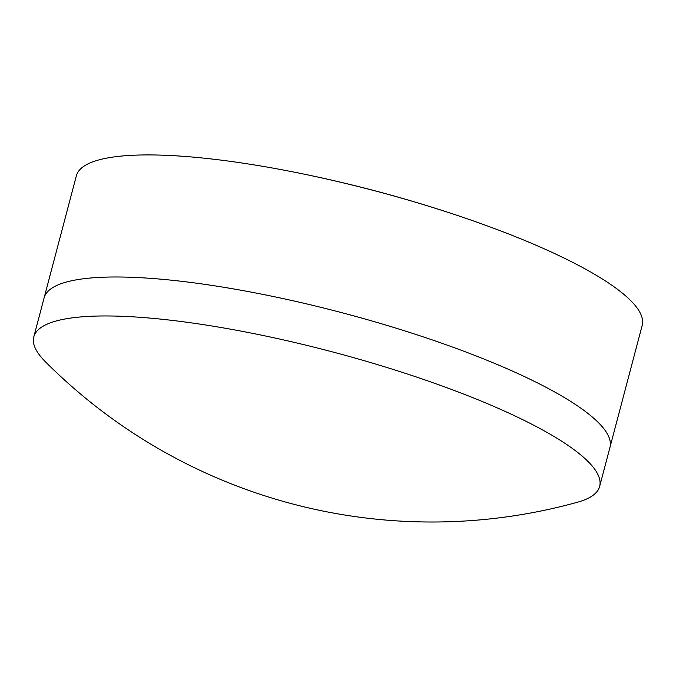 <?xml version="1.0" encoding="UTF-8"?>
<svg xmlns="http://www.w3.org/2000/svg" width="676" height="676" viewBox="0 0 676 676"><rect width="100%" height="100%" fill="white"/><g stroke="black" fill="none" stroke-linecap="round" stroke-linejoin="round"><path stroke-width="1.01" d="M456.232 215.061A1329.531 1329.531 0 0 0 292.531 171.805A292.632 61.778 -165.2 0 1 456.232 215.061A292.632 61.778 -165.2 0 1 625.968 296.164A292.632 61.778 -165.2 0 1 642.2 325.367L609.946 447.428A292.632 61.778 -165.2 0 0 604.023 428.93A292.632 61.778 -165.2 0 0 593.714 418.224A292.632 61.778 -165.2 0 0 324.066 308.129A292.632 61.778 -165.2 0 0 58.389 284.765A292.632 61.778 -165.2 0 0 44.092 297.922L33.8 336.893A292.632 61.778 -165.2 0 0 45.317 361.677A546.098 546.098 0 0 0 577.397 502.26A292.632 61.778 -165.2 0 0 599.654 486.39A292.632 61.778 -165.2 0 0 583.422 457.196A292.632 61.778 -165.2 0 0 275.918 338.237A292.632 61.778 -165.2 0 0 33.8 336.893M599.654 486.39L609.946 447.428A292.632 61.778 -165.2 0 0 604.023 428.93A292.632 61.778 -165.2 0 0 593.714 418.224A292.632 61.778 -165.2 0 0 324.066 308.129A292.632 61.778 -165.2 0 0 58.389 284.765A292.632 61.778 -165.2 0 0 44.092 297.922L76.346 175.861A292.632 61.778 -165.2 0 1 292.531 171.805"/></g></svg>

